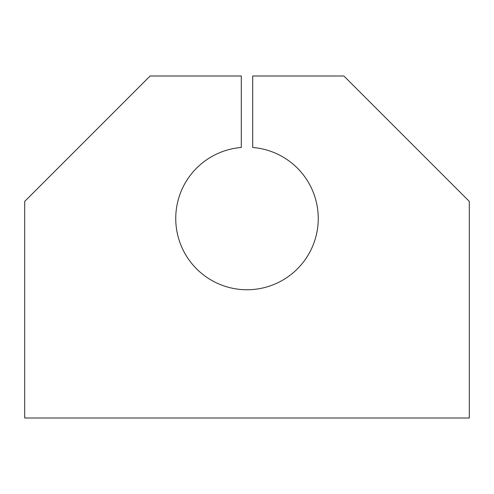<?xml version="1.0" encoding="UTF-8"?>
<svg xmlns="http://www.w3.org/2000/svg" width="494" height="494" viewBox="0 0 494 494"><rect width="100%" height="100%" fill="white"/><g stroke="black" fill="none" stroke-linecap="round" stroke-linejoin="round"><path stroke-width="0.74" d="M469.3 201.398L343.898 76.002L252.7 76.002L252.7 147.478A71.247 71.247 0 0 1 307.731 255.762A71.247 71.247 0 0 1 186.269 255.762A71.247 71.247 0 0 1 241.3 147.478L241.3 76.002L150.102 76.002L24.7 201.398L24.7 417.998L469.3 417.998L469.3 201.398"/></g></svg>
